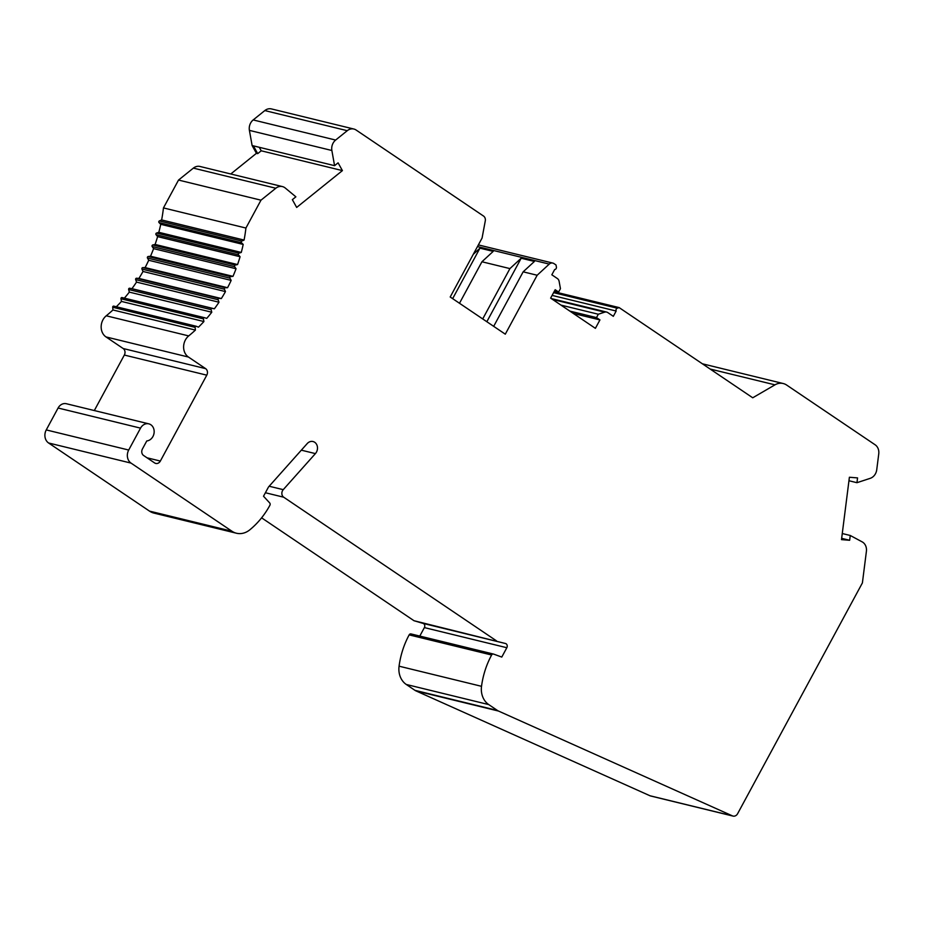 <?xml version="1.0" encoding="UTF-8"?>
<svg xmlns="http://www.w3.org/2000/svg" width="925" height="925" viewBox="0 0 925 925"><rect width="100%" height="100%" fill="white"/><g stroke="black" fill="none" stroke-linecap="round" stroke-linejoin="round"><path stroke-width="1.39" d="M552.109 295.399L616.166 311.031A1.942 1.63 -76.3 0 1 617.322 308.198L619.137 307.597L752.73 397.785L774.965 384.846A14.546 12.245 -76.3 0 1 783.221 383.528A14.546 12.245 -76.3 0 1 786.597 385.02L875.143 444.798A9.701 8.163 -76.3 0 1 878.75 453.874L876.738 469.738A9.701 8.163 -76.3 0 1 875.466 473.739A9.701 8.163 -76.3 0 1 870.228 478.329L856.955 482.7L857.556 477.901L849.393 477.254L841.496 539.622L849.659 540.281L850.26 535.482L862.169 541.877A9.701 8.163 -76.3 0 1 866.401 551.323L862.401 582.912L737.618 813.688A4.845 4.082 -76.3 0 1 733.028 816.081A4.845 4.082 -76.3 0 1 732.427 815.873L498.494 711.048A9.701 8.163 -76.3 0 1 497.43 710.458L414.967 690.339L406.272 684.465A19.39 16.326 103.7 0 1 399.068 666.185A77.584 65.282 103.7 0 1 409.151 634.885A1.942 1.63 103.7 0 1 410.989 633.926L493.453 654.056A1.942 1.63 -76.3 0 1 493.592 654.091L501.778 657.074L506.831 647.72A2.914 2.451 103.7 0 0 505.547 643.522L413.995 620.721L261.613 517.838M94.315 410.55L124.332 355.05A4.845 4.082 -76.3 0 0 123.164 348.517L106.005 336.931L188.457 357.05L205.616 368.636A4.845 4.082 103.7 0 1 206.784 375.168L124.332 355.05M231.944 531.227L131.038 463.101A9.701 8.163 -76.3 0 1 128.702 450.036L140.542 428.136A8.73 7.342 -76.3 0 1 148.809 423.847L66.357 403.728A8.73 7.342 103.7 0 0 58.09 408.017L46.25 429.917A9.701 8.163 103.7 0 0 48.586 442.983L149.492 511.109A19.39 16.326 103.7 0 0 154.001 513.109L236.453 533.228A19.39 16.326 -76.3 0 1 231.944 531.227L149.492 511.109M413.995 620.721L423.095 623.404A2.914 2.451 -76.3 0 1 424.378 627.601L419.788 636.076M493.303 654.021L411.139 633.972A1.942 1.63 103.7 0 0 410.989 633.926M414.967 690.339A9.701 8.163 103.7 0 0 416.042 690.929L649.974 795.754A4.845 4.082 103.7 0 0 650.564 795.962L733.028 816.081M282.426 186.584L199.973 166.465A9.701 8.163 103.7 0 0 193.36 168.119L178.525 180.063L260.977 200.182L275.812 188.238A9.701 8.163 -76.3 0 1 282.426 186.584A9.701 8.163 -76.3 0 1 285.27 188.029L295.873 196.828L292.358 199.661L296.671 207.431L342.412 170.605L338.087 162.835L334.572 165.667L331.867 150.498A9.701 8.163 -76.3 0 1 335.636 140.057L347.268 130.691A9.701 8.163 -76.3 0 1 353.882 129.037L271.43 108.919A9.701 8.163 103.7 0 0 264.816 110.572L253.184 119.938A9.701 8.163 103.7 0 0 249.403 130.379L252.12 145.549L256.433 153.319L230.776 173.981M124.378 298.139A145.468 122.412 -76.3 0 0 129.327 292.115L128.656 289.537A0.971 0.821 103.7 0 1 129.639 288.242L131.94 288.669A145.468 122.412 -76.3 0 0 136.53 282.102L135.663 279.627A0.971 0.821 103.7 0 1 136.553 278.24L138.9 278.425A145.468 122.412 -76.3 0 0 143.017 271.464L141.953 269.094A0.971 0.821 103.7 0 1 142.751 267.637L145.109 267.591A145.468 122.412 -76.3 0 0 148.717 260.272L147.48 258.04A0.971 0.821 103.7 0 1 148.162 256.526L150.521 256.225A145.468 122.412 -76.3 0 0 153.596 248.628L152.186 246.547A0.971 0.821 103.7 0 1 152.752 244.975L155.099 244.443A145.468 122.412 -76.3 0 0 157.608 236.615L156.048 234.696A0.971 0.821 103.7 0 1 156.498 233.077L158.811 232.314A145.468 122.412 -76.3 0 0 160.742 224.312L159.031 222.578A0.971 0.821 103.7 0 1 159.354 220.936L161.632 219.942A145.468 122.412 -76.3 0 0 163.459 207.917L178.525 180.063M204.437 317.68L122.042 297.572A0.971 0.821 103.7 0 0 120.978 298.775L121.453 301.423A145.468 122.412 -76.3 0 1 116.307 306.753M196.088 326.236L113.833 306.163A0.971 0.821 103.7 0 0 112.688 307.262L112.954 309.967A145.468 122.412 -76.3 0 1 106.248 315.795A12.684 10.672 103.7 0 0 106.005 336.931M148.809 423.847A8.73 7.342 -76.3 0 1 152.937 436.507A8.73 7.342 -76.3 0 1 146.774 440.947L142.438 448.96A4.845 4.082 103.7 0 0 143.606 455.493L154.625 462.939A4.845 4.082 103.7 0 0 155.758 463.437A4.845 4.082 103.7 0 0 160.349 461.055L206.784 375.168M493.453 654.056A1.942 1.63 -76.3 0 0 491.614 655.004A77.584 65.282 -76.3 0 0 481.52 686.315A19.39 16.326 -76.3 0 0 488.735 704.584L497.43 710.458M236.453 533.228A19.39 16.326 -76.3 0 0 249.773 529.852A77.584 65.282 -76.3 0 0 269.88 505.316A1.942 1.63 -76.3 0 0 269.684 502.934L263.521 496.228L268.528 486.966L307.192 443.595A7.273 6.117 103.7 0 1 313.032 441.537A7.273 6.117 103.7 0 1 316.466 452.094A7.273 6.117 103.7 0 1 315.402 453.608L283.247 489.66A4.845 4.082 -76.3 0 0 283.709 497.211L496.459 640.84M188.457 357.05A12.684 10.672 -76.3 0 1 188.7 335.914A145.468 122.412 103.7 0 0 195.406 330.086L195.14 327.381A0.971 0.821 -76.3 0 1 196.285 326.282L198.459 327.172A145.468 122.412 103.7 0 0 203.905 321.542L203.431 318.894A0.971 0.821 -76.3 0 1 204.506 317.691L206.749 318.362A145.468 122.412 103.7 0 0 211.779 312.234L211.108 309.667A0.971 0.821 -76.3 0 1 212.091 308.36L214.392 308.788A145.468 122.412 103.7 0 0 218.994 302.221L218.127 299.746A0.971 0.821 -76.3 0 1 219.017 298.359L221.352 298.544A145.468 122.412 103.7 0 0 225.469 291.583L224.417 289.224A0.971 0.821 -76.3 0 1 225.203 287.756L227.562 287.71A145.468 122.412 103.7 0 0 231.169 280.391L229.932 278.171A0.971 0.821 -76.3 0 1 230.614 276.644L232.984 276.355A145.468 122.412 103.7 0 0 236.048 268.747L234.638 266.666A0.971 0.821 -76.3 0 1 235.204 265.093L237.563 264.562A145.468 122.412 103.7 0 0 240.072 256.734L238.5 254.814A0.971 0.821 -76.3 0 1 238.951 253.196L241.275 252.433A145.468 122.412 103.7 0 0 243.194 244.431L241.483 242.697A0.971 0.821 -76.3 0 1 241.818 241.055L244.084 240.061A145.468 122.412 103.7 0 0 245.923 228.036L260.977 200.182M353.882 129.037A9.701 8.163 -76.3 0 1 356.137 130.043L483.521 216.045A4.845 4.082 -76.3 0 1 485.278 220.913L482.075 238.049L450.197 296.994L505.293 334.179L537.159 275.245L549.242 264.099A4.845 4.082 -76.3 0 1 552.792 263.07A4.845 4.082 -76.3 0 1 553.913 263.567L556.029 264.989L556.399 267.059A1.942 1.63 -76.3 0 1 554.676 269.522L551.832 274.794L557.37 278.541A4.845 4.082 -76.3 0 1 559.128 281.408L560.446 288.658L558.619 292.034L555.185 289.71L550.629 298.127L595.388 328.34L599.943 319.923L596.498 317.599L569.835 311.101M552.572 299.446L604.684 312.153L598.325 314.234L596.498 317.599M604.684 312.153A4.845 4.082 -76.3 0 1 606.65 312.072A4.845 4.082 -76.3 0 1 607.771 312.569L613.321 316.315L616.166 311.031M856.955 482.7L848.953 480.746M850.26 535.482L842.259 533.528M841.657 538.327L849.659 540.281M554.098 291.722L619.137 307.597M598.325 314.234L561.001 305.123M573.28 313.425L599.943 319.923M554.48 291.017L558.619 292.034M473.276 254.317L479.948 248.166L493.187 251.392L481.937 261.763L509.929 268.597L521.18 258.225L534.407 261.451L523.157 271.823L537.159 275.245M452.649 298.648L479.948 248.166M481.937 261.763L459.494 303.261M482.711 318.94L509.929 268.597M486.839 321.727L521.18 258.225M523.157 271.823L493.684 326.34M252.12 145.549L334.572 165.667M256.433 153.319L257.705 153.631L253.392 145.849M259.278 147.295L261.22 150.798L257.705 153.631M342.412 170.605L261.22 150.798M163.459 207.917L245.923 228.036M161.632 219.942L244.084 240.061M160.742 224.312L243.194 244.431M158.811 232.314L241.275 252.433M157.608 236.615L240.072 256.734M155.099 244.443L237.563 264.562M153.596 248.628L236.048 268.747M150.521 256.225L232.984 276.355M148.717 260.272L231.169 280.391M145.109 267.591L227.562 287.71M143.017 271.464L225.469 291.583M138.9 278.425L221.352 298.544M136.53 282.102L218.994 302.221M131.94 288.669L214.392 308.788M129.327 292.115L211.779 312.234M121.453 301.423L203.905 321.542M112.954 309.967L195.406 330.086M147.017 457.794L160.349 461.055M710.122 369.029L774.965 384.846M553.601 292.647L617.322 308.198M477.462 246.582L549.242 264.099M264.816 110.572L347.268 130.691M253.184 119.938L335.636 140.057M249.403 130.379L331.867 150.498M193.36 168.119L275.812 188.238M159.354 220.936L241.818 241.055M159.031 222.578L241.483 242.697M156.498 233.077L238.951 253.196M156.048 234.696L238.5 254.814M152.752 244.975L235.204 265.093M152.186 246.547L234.638 266.666M148.162 256.526L230.614 276.644M147.48 258.04L229.932 278.171M142.751 267.637L225.203 287.756M141.953 269.094L224.417 289.224M136.553 278.24L219.017 298.359M135.663 279.627L218.127 299.746M129.639 288.242L212.091 308.36M128.656 289.537L211.108 309.667M120.978 298.775L203.431 318.894M112.688 307.262L195.14 327.381M106.248 315.795L188.7 335.914M123.164 348.517L205.616 368.636M732.427 815.873L649.974 795.754M498.494 711.048L416.042 690.929M488.735 704.584L406.272 684.465M481.52 686.315L399.068 666.185M491.614 655.004L409.151 634.885M506.831 647.72L424.378 627.601M505.547 643.522L423.095 623.404M283.709 497.211L265.406 492.748M283.247 489.66L269.175 486.238M315.402 453.608L301.342 450.174M131.038 463.101L48.586 442.983M128.702 450.036L46.25 429.917M140.542 428.136L58.09 408.017M783.221 383.528L702.376 363.791M551.265 298.555L606.65 312.072M478.364 244.905L552.792 263.07M122.019 297.572L204.471 317.691M113.729 306.129L196.192 326.248"/></g></svg>
